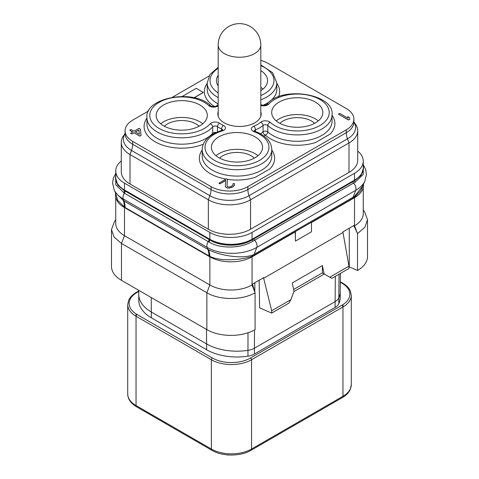 <?xml version="1.0" encoding="UTF-8"?>
<svg xmlns="http://www.w3.org/2000/svg" width="479" height="479" viewBox="0 0 479 479"><rect width="100%" height="100%" fill="white"/><g stroke="black" fill="none" stroke-linecap="round" stroke-linejoin="round"><path stroke-width="0.72" d="M357.729 151.113A29.83 17.226 180 0 1 363.256 161.1A29.83 17.226 180 0 1 354.514 173.278L252.056 232.435A29.83 17.226 180 0 1 209.868 232.435L124.486 183.14A29.83 17.226 180 0 1 115.744 170.961A29.83 17.226 180 0 1 121.271 160.974M125.079 133.611L123.498 135.838A29.83 17.226 0 0 0 121.271 142.365L121.271 171.829A29.83 17.226 0 0 0 130.007 184.008L208.359 229.243A29.83 17.226 0 0 0 250.547 229.243L348.993 172.41A29.83 17.226 0 0 0 357.729 160.231L357.729 130.767A29.83 17.226 0 0 0 355.502 124.241L353.921 122.013M115.744 170.961L115.744 177.805A29.83 17.226 180 0 0 124.486 189.983L209.868 239.278A29.83 17.226 180 0 0 252.056 239.278L354.514 180.122L354.514 173.278M363.256 165.878A30.045 17.346 180 0 1 363.465 167.943A30.045 17.346 180 0 1 354.664 180.206L252.205 239.362A30.045 17.346 180 0 1 209.718 239.362L124.336 190.067A30.045 17.346 180 0 1 115.535 177.805A30.045 17.346 180 0 1 115.744 175.739M363.256 161.1L363.256 167.943A29.83 17.226 180 0 1 354.514 180.122M363.465 167.943L361.178 175.29L354.664 180.679L252.205 239.829C241.153 246.966 220.807 247.05 209.742 239.901L124.312 190.576L117.816 185.175L115.535 177.805M125.085 191.013A2.844 1.641 -60 0 1 124.384 193.181L115.78 184.804L115.744 175.284M209.718 239.362L209.718 239.883A2.838 1.587 -58.8 0 1 208.976 242.027L124.384 193.181A5.682 3.281 -60 0 0 123.223 198.965A35.171 20.304 180 0 1 114.104 189.834L112.577 183.032L113.343 178.152L115.744 173.35M354.658 196.156A4.263 1.952 -128.7 0 0 354.664 197.12L352.909 198.336A4.263 2.461 -120 0 1 353.089 197.246L355.777 190.271A35.171 20.304 180 0 0 364.896 181.134L362.525 186.277L354.759 196.073L353.089 197.246L254.145 254.373L256.834 247.392A5.682 3.281 -120 0 0 254.588 240.219L252.846 241.23C240.985 248.583 220.538 249.092 209.006 242.039L208.976 242.027M363.256 165.626L363.232 174.446L355.244 182.11L254.588 240.219A1.419 0.82 -120 0 1 253.966 238.782M352.909 198.336L253.966 255.457A4.263 2.461 -120 0 1 254.145 254.373L252.493 255.115C239.757 259.355 218.484 254.846 208.479 249.727L123.552 200.707L115.301 192.438L114.104 189.834M123.378 200.593A25.531 14.436 -55.6 0 1 124.175 206.928L117.756 200.348L115.535 193.223L115.535 195.198A30.045 17.346 180 0 0 124.336 207.467L124.175 206.928M123.552 200.707A25.543 14.28 -56.1 0 1 124.336 207.036L125.085 207.497A25.573 14.765 -60 0 0 123.995 200.982L123.223 198.965L207.096 247.392A5.682 3.281 -60 0 1 208.257 241.608A2.844 1.641 -60 0 0 208.964 239.44M208.311 249.643A25.573 15.49 -62.6 0 1 209.718 256.331L125.085 207.497M252.595 255.079A4.263 2.88 -109.5 0 0 252.205 256.277L252.104 256.313C241.56 259.917 221.352 261.863 209.874 256.409L209.718 256.762L124.336 207.467M363.405 184.373L360.795 190.672L354.664 197.12L354.664 197.605L311.47 222.543L311.47 231.824L295.399 241.105L295.399 231.824L252.205 256.762A30.045 17.346 180 0 1 209.718 256.762M363.465 184.235L363.465 185.343A30.045 17.346 180 0 1 354.664 197.605M295.399 241.105L295.25 231.914M348.946 266.156L329.803 277.203L331.815 278.365L348.946 268.474L348.946 266.156L342.892 231.884L354.083 225.423L354.071 226.076L354.514 225.825L354.514 197.695M342.904 232.525L263.666 278.275L263.678 277.616L252.487 284.077L255.079 292.735L255.091 329.624A34.093 19.687 0 0 1 206.856 329.63L121.468 280.335A34.093 19.687 0 0 1 111.487 266.42L111.487 229.531L114.08 237.063L121.468 243.446L121.468 280.335M115.744 197.264L115.744 223.501A29.83 17.226 180 0 0 124.486 235.68L209.868 284.975A29.83 17.226 180 0 0 252.056 284.975L252.499 284.724M363.256 187.403L363.256 213.646A29.83 17.226 180 0 1 354.514 225.825L357.52 233.596L364.914 227.208L367.513 219.669L364.543 211.634L363.256 209.97M353.43 225.801L354.071 226.076L357.52 233.596L357.508 270.491A34.093 19.687 0 0 0 367.513 256.558L367.513 219.669M357.508 270.491L349.269 266.905A7.101 4.101 0 0 0 348.946 266.773M329.803 277.203L324.145 273.94L322.373 265.588L292.238 282.987L294.01 291.34L290.831 299.704L288.819 303.189L271.689 313.08L259.594 307.817L259.169 280.221M115.744 219.825L114.457 221.496L111.487 229.531M209.868 256.846L209.868 284.975L206.856 292.741L121.468 243.446L124.486 235.68L124.486 207.551M206.856 329.63L206.856 292.741C219.412 300.381 242.548 300.369 255.091 292.735M340.234 291.663L340.234 297.387A42.972 24.812 0 0 1 338.809 303.722A14.208 8.203 0 0 1 335.114 307.428L254.379 354.041A14.208 8.203 180 0 1 247.96 356.172A42.972 24.812 180 0 1 206.605 349.73L151.352 317.828L151.244 297.525M138.766 294.567L138.766 300.285A42.972 24.812 0 0 0 151.352 317.828M227.723 454.9L227.268 454.864M227.375 454.9L226.812 454.816M229.064 454.99L227.375 455.014M260.81 87.412A25.573 14.765 180 0 1 263.025 89.01M260.81 90.609A25.573 14.765 0 0 0 267.581 80.604A25.573 14.765 0 0 0 260.81 70.593M218.19 85.969A25.573 14.765 180 0 1 216.442 80.604A25.573 14.765 180 0 1 218.19 75.233M279.179 122.941A25.573 14.765 0 0 0 307.045 126.139A25.573 14.765 0 0 0 322.828 112.499A25.573 14.765 0 0 0 315.338 102.063A25.573 14.765 180 0 0 287.472 98.86A25.573 14.765 180 0 0 271.689 112.499A25.573 14.765 180 0 0 279.179 122.941M199.821 104.961A25.573 14.765 0 0 0 171.955 101.758A25.573 14.765 0 0 0 156.172 115.397A25.573 14.765 0 0 0 163.662 125.839A25.573 14.765 180 0 0 191.528 129.037A25.573 14.765 180 0 0 207.311 115.397A25.573 14.765 180 0 0 199.821 104.961M260.81 111.691A21.663 12.508 180 0 1 261.163 113.948A21.663 12.508 180 0 1 247.793 125.504A21.663 12.508 180 0 1 224.184 122.792A21.663 12.508 180 0 1 217.837 113.948A21.663 12.508 180 0 1 218.19 111.691M255.067 136.856A25.573 14.765 180 0 1 262.558 147.298A25.573 14.765 180 0 1 246.775 160.938A25.573 14.765 180 0 1 218.909 157.735A25.573 14.765 0 0 1 211.419 147.298A25.573 14.765 0 0 1 227.202 133.659A25.573 14.765 0 0 1 255.067 136.856M332.061 115.235A37.643 21.735 180 0 1 330.115 134.126L315.631 142.491A37.643 21.735 180 0 1 265.384 135.084A2.844 1.964 -47.4 0 0 267.791 131.887A2.844 1.641 0 0 0 263.031 131.845A2.844 1.922 -130.5 0 0 265.384 135.084A31.255 18.046 180 0 1 264.067 136.12M260.81 60.39A26.028 15.029 180 0 1 267.947 63.306L346.299 108.541A26.028 15.029 180 0 1 353.921 119.169A26.028 15.029 180 0 1 346.299 129.791L247.859 186.63A26.028 15.029 180 0 1 211.053 186.63L132.701 141.395A26.028 15.029 180 0 1 125.079 130.767A26.028 15.029 180 0 1 132.701 120.145L148.718 110.894M172.482 97.177L208.988 76.101M338.443 114.122L348.49 120.037L349.742 119.313L349.502 117.606L347.796 116.625L348.035 118.211L339.701 113.397L338.443 114.122L348.49 119.924L349.742 119.199M347.796 116.625L348.017 118.199M271.791 150.035A37.643 21.735 180 0 1 269.845 168.919L255.361 177.284A37.643 21.735 180 0 1 227.381 179.332M330.115 134.126L315.631 142.491M227.004 185.888L227.513 179.403L226.441 178.787L218.909 183.253L219.975 183.87L225.825 180.493M219.975 183.87L225.837 180.373L225.304 186.223L226.172 187.451L227.669 188.067L229.357 188.079L232.932 186.756L234.59 185.056L234.572 183.966L233.926 183.349L232.878 183.954L232.902 185.175L231.231 186.385L228.92 186.984L227.429 186.606L226.992 185.87L227.513 179.403M232.878 183.954L233.081 184.625M129.761 130.216L132.749 131.947L130.659 133.27L131.941 134.006L134.03 132.803L139.802 136.132L141.06 135.407L140.311 129.061L139.03 128.318L134.006 131.222L131.012 129.492L129.761 130.33L132.647 132M194.151 97.794L203.336 92.489L196.306 88.316L182.259 96.429M121.271 142.365A29.83 17.226 0 0 0 130.007 154.543L208.359 199.779A29.83 17.226 0 0 0 250.547 199.779L348.993 142.946A29.83 17.226 0 0 0 357.729 130.767M234.177 185.786L234.59 184.942M232.932 186.756L234.177 185.672M232.093 187.241L232.932 186.642M230.621 187.84L232.093 187.121M229.357 188.079L230.621 187.726M227.669 188.067L229.357 187.96M226.603 187.696L227.669 187.954M226.172 187.451L226.603 187.576M225.531 186.834L226.172 187.331M225.304 186.103L225.531 186.72M218.909 183.14L219.975 183.756M269.845 168.919L255.361 177.284M260.81 105.38A5.682 3.281 0 0 0 268.821 104.075A31.961 18.453 180 0 1 316.667 97.836A31.961 18.453 180 0 1 318.798 126.133A31.961 18.453 180 0 1 270.192 122.319A5.682 3.281 0 0 0 260.678 122.223A25.573 14.765 180 0 1 253.834 126.175A5.682 3.281 0 0 0 253.996 131.671A31.961 18.453 180 0 1 260.6 159.735A31.961 18.453 180 0 1 211.592 158.501A31.961 18.453 180 0 1 222.4 130.875A2.844 1.06 73.5 0 0 221.591 130.474L221.591 129.007A28.411 16.406 180 0 1 217.442 126.606A2.844 1.641 0 0 0 212.706 126.893A34.805 20.094 180 0 1 173.566 137.251A34.805 20.094 180 0 1 146.939 117.72L146.939 124.097A34.805 20.094 0 0 0 173.566 143.628A34.805 20.094 0 0 0 212.706 133.27A2.844 2.066 -138.4 0 0 212.88 134.156M139.802 136.132L141.06 135.294M134.03 132.803L139.802 136.018M131.941 134.006L134.03 132.683M130.659 133.15L131.941 133.892M138.844 129.905L139.347 134.306L135.288 131.959L138.844 129.905L139.335 134.294M135.389 132.018L138.844 130.025M194.007 97.764L203.336 92.375M276.245 120.912A25.573 14.765 180 0 1 315.338 118.882A25.573 14.765 180 0 1 318.278 120.912M279.88 123.325A20.244 11.688 180 0 1 311.572 121.055A20.244 11.688 180 0 1 314.643 123.325M160.722 123.81A25.573 14.765 180 0 1 199.821 121.78A25.573 14.765 180 0 1 202.755 123.81M164.357 126.228A20.244 11.688 180 0 1 196.055 123.953A20.244 11.688 180 0 1 199.12 126.228M219.61 158.124A20.244 11.688 180 0 1 251.301 155.849A20.244 11.688 180 0 1 254.373 158.124M215.975 155.705A25.573 14.765 180 0 1 255.067 153.675A25.573 14.765 180 0 1 258.007 155.705M271.689 313.08L271.689 310.757L263.666 278.275L263.025 277.994M290.831 299.704L271.689 310.757M322.373 265.588L322.355 272.904L324.277 274.018L293.938 291.531M293.615 289.484L322.373 272.88M322.355 272.904L324.145 273.94M252.056 239.278L252.056 232.435M123.672 192.774A2.844 1.682 -61.3 0 0 124.336 190.588L124.336 190.067M124.312 190.576A2.844 1.682 -61.2 0 1 123.648 192.762M209.742 239.901A2.838 1.587 -58.9 0 1 209.006 242.039M252.846 241.23A1.419 0.79 -121.6 0 1 252.205 239.829L252.205 239.362M355.244 182.11A1.419 0.844 -118.4 0 1 354.664 180.679L354.664 180.206M352.909 181.661A1.419 0.82 -120 0 0 353.532 183.092A5.682 3.281 -120 0 1 355.777 190.271L256.834 247.392A35.171 20.304 180 0 1 207.096 247.392L207.874 249.409A25.573 14.765 -60 0 1 208.964 255.918M208.479 249.727A25.573 15.364 -62.9 0 1 209.874 256.409M252.493 255.115A4.263 2.868 -109.3 0 0 252.104 256.313M253.966 255.457L252.205 256.277L252.205 256.762M354.759 196.073A4.263 1.964 -128.9 0 0 354.765 197.037M255.079 292.735L252.056 284.975L252.056 256.846M349.269 228.202L349.269 266.905M335.114 307.428L335.114 301.626L254.379 348.245A14.208 8.203 180 0 1 247.96 350.371L248.008 332.761M254.379 354.041L254.517 329.947M254.804 291.879L254.876 282.7M338.809 303.722L338.809 297.92A14.208 8.203 0 0 1 335.114 301.626L335.312 276.347M340.234 291.591A42.972 24.812 0 0 1 340.228 291.741A42.972 24.812 0 0 1 338.809 297.92L339.054 274.186M247.96 356.172L247.96 350.371A42.972 24.812 180 0 1 206.605 343.928L206.491 329.426M138.766 294.489A42.972 24.812 0 0 0 138.772 294.639A42.972 24.812 0 0 0 151.352 312.033L206.605 343.928L206.605 349.73M138.736 291.477L137.042 292.459A26.992 15.585 0 0 0 137.042 314.499L212.377 357.993A26.992 15.585 0 0 0 250.547 357.993L341.958 305.219A26.992 15.585 0 0 0 341.958 283.179L340.329 282.239M212.377 357.993A1.419 0.82 120 0 0 211.377 359.735A28.411 16.406 0 0 0 251.553 359.735L342.964 306.955A28.411 16.406 0 0 0 351.287 295.357L350.365 291.022C349.107 288.047 346.539 285.406 342.671 283.107L340.335 281.76M250.547 357.993A1.419 0.82 60 0 1 251.553 359.735L251.553 449.045A28.411 16.406 180 0 1 211.377 449.045L136.036 405.551L136.036 316.236L211.377 359.735L211.377 449.045A2.844 1.641 -60 0 0 211.963 450.344L136.623 406.851A2.844 1.641 -60 0 1 136.036 405.551A28.411 16.406 180 0 1 127.713 393.948L127.713 304.638A28.411 16.406 0 0 0 136.036 316.236A1.419 0.82 120 0 1 137.042 314.499M341.958 305.219A1.419 0.82 60 0 1 342.964 306.955L342.964 396.271L251.553 449.045A2.844 1.641 -120 0 1 250.966 450.344C240.727 456.571 222.202 456.571 211.963 450.344M341.958 283.179A1.419 0.82 -60 0 1 342.671 283.107M137.042 292.459A1.419 0.82 -120 0 0 136.329 292.388C134.635 293.304 130.797 295.777 128.647 300.273L127.713 304.638M136.036 313.883L136.036 316.236M342.964 304.608L342.964 306.955M351.287 295.357L351.287 384.673A28.411 16.406 180 0 1 342.964 396.271A2.844 1.641 -120 0 1 342.377 397.57L250.966 450.344M222.4 130.875A5.682 3.281 0 0 0 223.388 125.414A25.573 14.765 180 0 1 219.645 123.253A5.682 3.281 0 0 0 210.179 123.822A31.961 18.453 180 0 1 162.333 130.06A31.961 18.453 180 0 1 160.202 101.764A31.961 18.453 180 0 1 208.808 105.584A5.682 3.281 0 0 0 218.19 105.781M218.19 92.908A31.961 18.453 180 0 1 218.19 68.299M260.81 65.677A31.961 18.453 180 0 1 260.81 95.531M260.81 104.518L261.001 104.65C262.821 105.53 264.719 105.482 266.695 104.506C281.502 85.256 334.863 93.86 332.061 114.816L332.061 121.199A34.805 20.094 0 0 1 306.895 140.509A34.805 20.094 0 0 1 267.791 131.887L267.791 125.51A2.844 1.964 -47.4 0 1 270.192 122.319M332.061 114.816A34.805 20.094 180 0 1 306.895 134.126A34.805 20.094 180 0 1 267.791 125.51A2.844 1.641 0 0 0 263.031 125.462A2.844 1.922 -130.5 0 0 260.678 122.223M260.396 133.761A28.411 16.406 180 0 0 263.031 131.845L263.031 125.462A28.411 16.406 180 0 1 255.421 129.857A2.844 1.299 -111.3 0 0 253.834 126.175M266.695 104.506A2.844 2.066 41.6 0 1 268.821 104.075M263.067 105.302A34.805 20.094 0 0 0 276.814 89.304L276.814 82.921A34.805 20.094 180 0 1 260.81 99.836M218.19 97.572A34.805 20.094 180 0 1 207.209 82.921L207.209 89.304A34.805 20.094 0 0 0 218.19 103.955M208.808 105.584A2.844 1.964 132.6 0 1 210.73 105.811C209.586 106.027 215.424 107.278 216.478 105.835A2.844 1.922 49.5 0 1 218.19 105.625M210.179 123.822A2.844 2.066 -138.4 0 1 212.706 126.893L212.706 133.27A2.844 1.641 0 0 1 216.173 132.473M217.442 131.929L217.442 126.606A2.844 1.802 -54.6 0 1 219.645 123.253M222.603 130.007A2.844 1.641 0 0 0 221.591 129.007A2.844 1.461 -64.9 0 1 223.388 125.414M202.186 155.992A34.805 20.094 0 0 0 236.991 176.086A34.805 20.094 0 0 0 271.791 155.992L271.791 149.616A34.805 20.094 180 0 1 236.991 169.71A34.805 20.094 180 0 1 202.186 149.616L202.186 155.992M271.791 149.616C271.533 141.76 265.923 135.659 254.96 131.318A2.844 1.233 109.9 0 0 253.996 131.671M255.421 131.491L255.421 129.857A2.844 1.641 0 0 0 254.217 130.941M276.814 83.34A37.643 21.735 180 0 1 278.58 96.788M214.61 106.524A37.643 21.735 180 0 1 207.209 83.34M203.276 144.245A37.643 21.735 180 0 1 158.172 143.365A37.643 21.735 180 0 1 146.939 118.133M225.92 179.086A37.643 21.735 180 0 1 202.186 150.035M132.701 141.395L132.701 144.281A26.028 15.029 180 0 1 125.079 133.653A27.71 15.999 180 0 0 131.509 150.448L130.007 154.543L130.007 184.008M211.053 186.63L211.053 189.516L132.701 144.281A14.208 8.203 -60 0 1 131.509 150.448L209.862 195.683L208.359 199.779L208.359 229.243M247.859 186.63L247.859 189.516A26.028 15.029 180 0 1 211.053 189.516A14.208 8.203 -60 0 1 209.862 195.683A27.71 15.999 180 0 0 249.05 195.683L250.547 199.779L250.547 229.243M346.299 129.791L346.299 132.683L247.859 189.516A14.208 8.203 -120 0 0 249.05 195.683L347.491 138.85L348.993 142.946L348.993 172.41M353.921 122.145L353.921 122.055A26.028 15.029 180 0 1 346.299 132.683A14.208 8.203 -120 0 0 347.491 138.85A27.71 15.999 180 0 0 353.921 122.043L353.921 119.169M124.486 189.983L124.486 183.14M209.868 239.278L209.868 232.435M217.975 115.355A21.663 12.508 180 0 1 218.19 114.505M261.025 115.355A21.663 12.508 0 0 0 260.81 114.505M260.81 116.205L260.81 44.936A21.31 12.304 180 0 1 247.655 56.3A21.31 12.304 180 0 1 224.435 53.636A21.31 12.304 180 0 1 218.19 44.936L218.19 116.205M364.896 181.134L366.423 174.266L365.681 169.536L363.256 164.65M115.301 192.438L115.535 193.229M138.73 291.004L136.329 292.388M351.287 384.673L350.341 389.253C348.999 392.457 346.341 395.229 342.377 397.57M136.623 406.851C130.719 403.246 127.743 398.947 127.713 393.948M207.209 82.921L210.006 74.437L218.19 67.3M260.81 64.934L272.659 72.706L276.814 82.921M216.478 105.835L218.19 104.518M210.73 105.811C193.875 88.274 144.299 97.74 146.939 117.72M202.186 149.616C202.563 141.03 209.03 134.647 221.591 130.474L222.747 129.875L222.645 130.276M254.96 131.318L254.074 130.809L254.175 131.21M125.079 130.767L125.079 133.743M260.81 44.936A21.31 21.31 0 0 0 250.152 26.483A21.31 21.31 0 0 0 218.19 44.936M340.228 291.741L340.425 273.395M138.772 294.639L138.724 290.298"/></g></svg>
